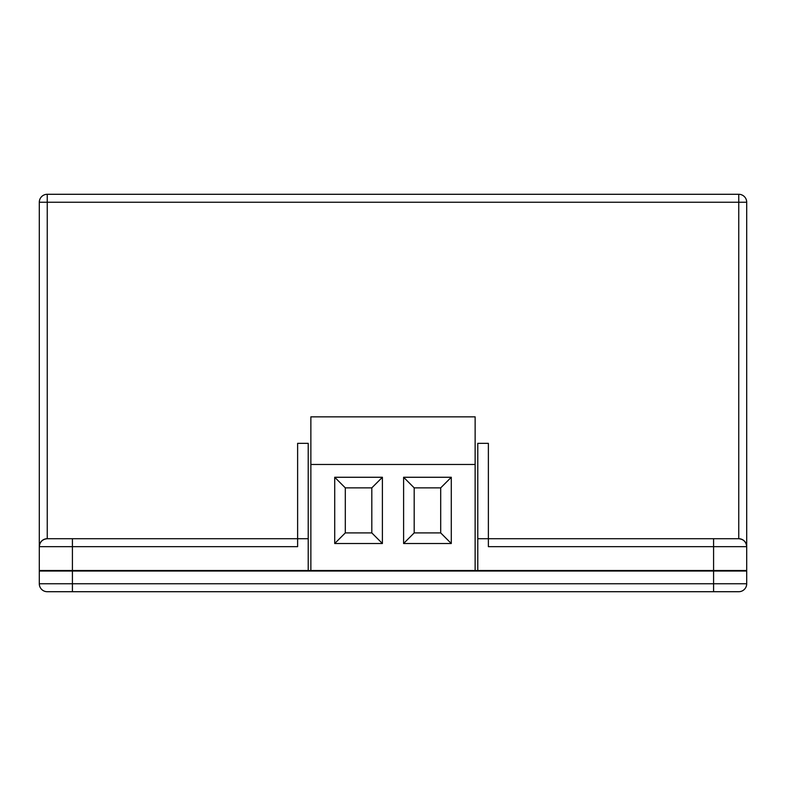 <?xml version="1.0" encoding="UTF-8"?>
<svg xmlns="http://www.w3.org/2000/svg" width="786" height="786" viewBox="0 0 786 786"><rect width="100%" height="100%" fill="white"/><g stroke="black" fill="none" stroke-linecap="round" stroke-linejoin="round"><path stroke-width="1.18" d="M713.58 571.039L393.265 571.039L393.265 570.508L392.735 571.039L39.3 571.039L39.3 583.762A7.948 7.948 0 0 0 47.248 591.711L72.42 591.711L47.248 591.711A7.948 7.948 0 0 1 39.3 583.762L746.7 583.762L746.7 571.039L713.58 571.039L713.58 591.711L72.42 591.711L72.42 571.039M72.42 570.508L308.22 570.508L308.22 538.715L297.619 538.715L297.619 546.663L72.42 546.663L72.42 570.508L39.3 570.508L39.3 202.238A7.948 7.948 0 0 1 47.248 194.289L738.752 194.289A7.948 7.948 0 0 1 746.7 202.238L746.7 570.508L393.265 570.508M477.78 538.715L488.381 538.715L488.381 443.343L477.78 443.343L477.78 570.508M39.3 546.663A7.948 7.948 0 0 1 47.248 538.715L72.42 538.715L72.42 546.663L39.3 546.663C39.801 541.878 42.454 539.225 47.248 538.715L297.619 538.715L297.619 443.343L308.22 443.343L308.22 538.715M713.58 538.715L738.752 538.715C743.546 539.225 746.199 541.878 746.7 546.663L713.58 546.663L713.58 538.715L488.381 538.715L488.381 546.663L713.58 546.663L713.58 570.508M738.752 591.711A7.948 7.948 0 0 0 746.7 583.762A7.948 7.948 0 0 1 738.752 591.711L713.58 591.711M392.735 570.508L308.22 570.508M738.752 538.715A7.948 7.948 0 0 1 746.7 546.663A7.948 7.948 0 0 0 738.752 538.715L738.752 202.238L47.248 202.238L47.248 538.715M310.863 464.467L475.137 464.467L475.137 416.845L310.863 416.845L310.863 570.508M451.292 477.269L403.601 477.269L403.601 543.509L451.292 543.509L451.292 477.269L440.691 487.87L414.193 487.87L414.193 532.908L440.691 532.908L440.691 487.87M382.399 477.269L334.708 477.269L334.708 543.509L382.399 543.509L382.399 477.269L371.807 487.87L345.309 487.87L345.309 532.908L371.807 532.908L371.807 487.87M475.137 464.467L475.137 570.508M371.807 532.908L382.399 543.509M345.309 532.908L334.708 543.509M345.309 487.87L334.708 477.269M440.691 532.908L451.292 543.509M414.193 532.908L403.601 543.509M414.193 487.87L403.601 477.269M738.752 194.289L738.752 202.238L746.7 202.238M39.3 202.238L47.248 202.238L47.248 194.289M39.3 583.762A7.948 7.948 0 0 0 47.248 591.711"/></g></svg>
